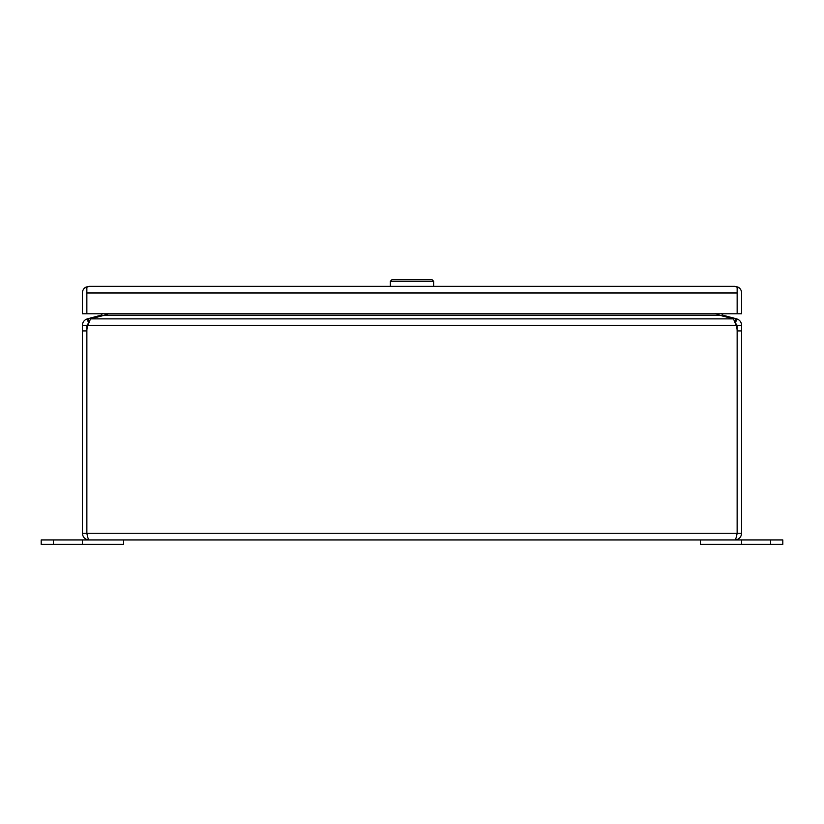 <?xml version="1.0" encoding="UTF-8"?>
<svg xmlns="http://www.w3.org/2000/svg" width="824" height="824" viewBox="0 0 824 824"><rect width="100%" height="100%" fill="white"/><g stroke="black" fill="none" stroke-linecap="round" stroke-linejoin="round"><path stroke-width="1.24" d="M741.6 533.262L741.6 330.918L737.15 330.918L737.15 533.262L741.6 533.262C741.209 537.32 738.984 539.545 734.926 539.936C735.667 539.545 736.409 537.32 737.14 533.262L737.15 418.479M737.15 400.351L737.14 533.262L86.86 533.262C87.591 537.32 88.333 539.545 89.074 539.936C85.016 539.545 82.791 537.32 82.4 533.262L86.85 533.262L86.85 325.326L88.498 323.183M737.15 330.918L737.15 325.326L735.502 323.183M741.6 330.918L741.6 325.326L737.15 325.326M41.2 544.386L41.2 539.936L41.2 544.386L123.6 544.386L123.6 539.936L700.4 539.936L700.4 544.386L770.574 544.386L770.574 539.936L741.6 539.936L741.6 544.386M86.86 533.262L86.86 330.918A15.44 15.44 0 0 1 87.9 325.326L88.364 323.214M736.1 325.326L733.504 318.878L90.496 318.878L87.9 325.326L736.1 325.326A15.44 15.44 0 0 1 737.14 330.918M82.4 533.262L82.4 330.918L86.85 330.918M86.85 325.326L82.4 325.326L82.4 330.918M741.6 325.326C741.353 321.999 739.705 319.846 736.656 318.878L735.564 322.946M82.4 325.326C82.647 321.999 84.295 319.846 87.344 318.878L88.436 322.946M717.014 314.294L716.942 313.779M722.772 316.086L722.998 315.221L735.729 318.631L735.029 321.226M736.656 318.878L735.729 318.631M90.496 318.878A15.44 3.996 180 0 1 91.382 318.631L104.545 315.221L719.455 315.221L732.618 318.631A15.44 3.996 180 0 1 733.504 318.878M88.971 321.226L88.271 318.631L101.002 315.221L101.228 316.086M88.271 318.631L87.344 318.878M106.986 314.294L107.841 313.779M721.391 313.491L722.998 315.221M717.086 314.325L719.929 313.779M719.455 315.221L715.716 313.491M108.284 313.491L104.545 315.221M104.071 313.779L106.914 314.325M101.002 315.221L102.609 313.491M770.574 539.936L782.8 539.936L782.8 544.386L770.574 544.386M741.6 539.936L700.4 539.936M82.4 544.386L82.4 539.936L41.2 539.936M123.6 539.936L82.4 539.936M737.15 292.819L737.15 313.779L741.6 313.779L741.6 292.983A6.674 6.674 0 0 0 738.356 287.257L734.926 286.309A6.674 6.674 0 0 1 734.936 286.309L737.15 287.257L737.15 292.983L737.161 289.265L738.356 287.257M85.645 287.257L86.85 289.255L86.839 292.983L737.15 292.983L737.15 313.779L82.4 313.779L82.4 292.983A6.674 6.674 0 0 1 85.645 287.257L89.064 286.309A6.674 6.674 0 0 1 89.074 286.309L86.85 287.257L86.85 313.779L86.85 292.819M89.074 286.309L734.926 286.309M390.36 286.309L390.36 281.262L392.008 279.614L431.992 279.614L433.64 281.262L390.36 281.262M433.64 286.309L433.64 281.262M53.426 544.386L53.426 539.936"/></g></svg>
